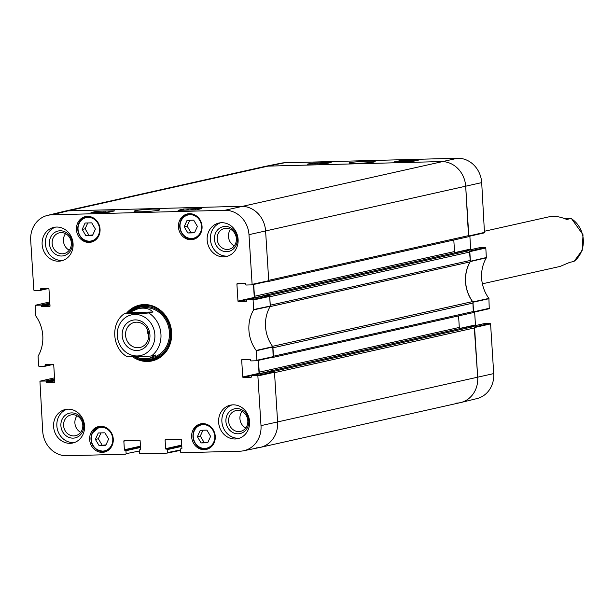 <?xml version="1.0" encoding="UTF-8"?>
<svg xmlns="http://www.w3.org/2000/svg" width="614" height="614" viewBox="0 0 614 614"><rect width="100%" height="100%" fill="white"/><g stroke="black" fill="none" stroke-linecap="round" stroke-linejoin="round"><path stroke-width="0.92" d="M256.284 447.882A25.42 22.848 -102.6 0 0 260.244 447.391A25.42 22.848 -102.6 0 0 277.612 421.987L274.512 372.66L474.599 327.914A1.274 1.144 -102.6 0 0 473.371 326.679L273.284 371.424A1.274 1.144 77.4 0 1 274.159 371.815M273.284 371.424L268.011 371.562A0.507 0.46 -102.6 0 0 267.589 372.061M261.694 373.373L260.436 373.412A1.274 1.144 77.4 0 1 259.215 372.176L258.471 360.334M271.15 357.548L272.409 357.509A1.274 1.144 77.4 0 0 272.608 357.486L472.696 312.741A1.274 1.144 -102.6 0 0 473.563 311.475L473.033 303.063A2.54 2.287 -102.6 0 0 472.519 301.604L272.532 346.327M273.23 357.079A1.274 1.144 77.4 0 1 272.608 357.486M473.563 311.475L273.476 356.22L272.946 347.808L473.033 303.063M270.06 306.632L470.017 261.917A2.54 2.287 -102.6 0 0 470.355 260.436L270.267 305.181L269.738 296.777L469.825 252.032A1.274 1.144 -102.6 0 0 468.597 250.796L268.51 295.541A1.274 1.144 77.4 0 1 269.385 295.925M268.51 295.541L263.237 295.679A0.507 0.46 -102.6 0 0 262.815 296.171M256.921 297.491L255.662 297.521A1.274 1.144 77.4 0 1 254.442 296.286L253.697 284.451M266.376 281.657L267.635 281.626A1.274 1.144 77.4 0 0 267.834 281.603L467.922 236.858A1.274 1.144 -102.6 0 0 468.789 235.584L465.688 186.265A25.42 22.848 -102.6 0 0 441.174 161.566L268.126 166.118A25.42 22.848 -102.6 0 0 264.173 166.609L64.086 211.354A25.42 22.848 -102.6 0 1 68.039 210.863A25.42 22.848 -102.6 0 0 63.687 211.446L47.455 215.414A25.09 22.549 77.4 0 1 51.753 214.839L224.793 210.295A25.09 22.549 77.4 0 1 248.985 234.663L252.116 284.366L251.763 284.873L246.145 285.026A0.507 0.46 77.4 0 1 245.654 284.535L245.615 283.906A0.507 0.46 -102.6 0 0 245.124 283.407L237.334 283.614A0.507 0.46 -102.6 0 0 236.904 284.136L239.475 283.561M268.456 281.197A1.274 1.144 77.4 0 1 267.834 281.603M468.789 235.584L268.702 280.329L265.601 231.01A25.42 22.848 -102.6 0 0 241.087 206.312L68.039 210.863L268.126 166.118L441.174 161.566A25.42 22.848 77.4 0 1 465.688 186.265L468.543 236.451L484.477 232.836L481.698 182.619A25.09 22.549 -102.6 0 0 457.507 158.251L284.459 162.802A25.09 22.549 -102.6 0 0 280.951 163.201L264.573 166.524A25.42 22.848 77.4 0 1 268.126 166.118L284.459 162.802M453.8 240.013L454.529 251.54A1.274 1.144 -102.6 0 0 455.342 252.707M463.171 250.965A0.507 0.46 77.4 0 1 463.324 250.934L468.597 250.796M470.355 260.436L469.825 252.032M470.017 261.917A34.315 30.846 -102.6 0 0 472.519 301.604M458.574 315.903L459.303 327.431A1.274 1.144 -102.6 0 0 460.124 328.597M467.945 326.855A0.507 0.46 77.4 0 1 468.098 326.817L473.371 326.679M260.244 447.391L460.331 402.646A25.42 22.848 -102.6 0 0 477.7 377.242L474.599 327.914M137.958 347.747A12.848 11.543 77.4 0 1 125.686 336.38A12.848 11.543 77.4 0 1 134.351 322.434A12.848 11.543 77.4 0 1 148.419 332.443A12.848 11.543 77.4 0 1 139.954 347.501A12.848 11.543 77.4 0 1 137.958 347.747M137.029 350.517A15.388 13.83 -102.6 0 0 147.598 327.239A15.388 13.83 -102.6 0 0 123.567 327.868A15.388 13.83 -102.6 0 0 137.029 350.517M147.291 329.257A12.848 11.543 -102.6 0 0 148.757 335.812M127.298 356.588C129.001 357.11 143.991 356.719 151.451 355.951L155.795 354.984L149.386 358.277L146.546 358.683L140.222 358.3L134.55 356.772M153.093 311.981L148.742 312.956C141.281 313.716 126.3 314.115 124.596 313.585L128.948 312.618L153.093 311.981C149.332 308.489 144.397 307.384 138.288 308.665L140.959 308.067M127.083 356.711C112.001 348.322 110.297 323.141 124.373 313.662L124.596 313.585M128.948 312.618L138.288 308.665M482.389 283.806L560.114 266.43L569.454 262.477L573.99 261.364M563.852 218.315L571.319 218.377L566.753 219.474C560.152 216.619 554.242 215.737 549.016 216.819L484.753 231.186M50.839 364.532L45.06 365.821A0.507 0.46 77.4 0 1 44.638 366.335L39.089 366.481L38.605 365.99L38.076 356.181A34.645 31.145 -102.6 0 0 35.52 315.588L35.159 305.281L49.772 301.965L35.159 305.281M45.06 365.821L45.022 365.192L47.593 364.616M54.531 382.392L54.37 382.422A0.507 0.46 -102.6 0 0 54.8 381.908L53.733 364.962A0.507 0.46 -102.6 0 0 53.241 364.463L45.451 364.67A0.507 0.46 -102.6 0 0 45.022 365.192M54.37 382.422L46.58 382.629L54.73 380.81M54.692 380.212L46.088 382.138A0.507 0.46 -102.6 0 0 46.58 382.629M46.088 382.138L46.05 381.501L54.654 379.582M54.615 378.984L45.559 381.01A0.507 0.46 77.4 0 1 46.05 381.501M45.559 381.01L40.017 381.156L54.546 377.856L40.017 381.156M139.271 451.014L126.123 453.685L125.693 454.199L66.903 455.749A25.09 22.549 77.4 0 1 42.719 431.381L39.933 381.164M126.123 453.685L125.939 450.73L140.537 447.46M140.499 446.869L125.448 450.231A0.507 0.46 77.4 0 1 125.939 450.73M125.448 450.231L140.499 446.754M140.46 446.163L124.381 449.755A0.507 0.46 -102.6 0 0 124.872 450.246M124.381 449.755L123.844 441.151L126.407 440.583M140.383 449.809L140.23 449.847A0.507 0.46 -102.6 0 0 140.66 449.325L140.115 440.729A0.507 0.46 -102.6 0 0 139.624 440.23L124.266 440.637A0.507 0.46 -102.6 0 0 123.844 441.151M140.23 449.847L139.578 449.87A0.507 0.46 77.4 0 1 139.654 449.862M180.524 449.932L167.376 452.602L166.954 453.117L139.908 453.83L139.416 453.332L139.232 450.377A0.507 0.46 77.4 0 1 139.578 449.87M167.376 452.602L167.192 449.64L181.798 446.378M181.759 445.779L166.701 449.149A0.507 0.46 77.4 0 1 167.192 449.64M166.701 449.149L181.752 445.672M181.713 445.073L165.642 448.673A0.507 0.46 -102.6 0 0 166.133 449.164M165.642 448.673L165.097 440.069L167.668 439.494M181.644 448.727L181.483 448.757A0.507 0.46 -102.6 0 0 181.913 448.243L181.376 439.639A0.507 0.46 -102.6 0 0 180.884 439.148L165.527 439.555A0.507 0.46 -102.6 0 0 165.097 440.069M181.483 448.757L180.831 448.788A0.507 0.46 77.4 0 1 180.915 448.773M257.389 375.438L251.84 375.584L268.149 371.938L273.998 371.785L257.389 375.438L257.872 375.937L261.004 425.64A25.09 22.549 77.4 0 1 243.466 450.799A25.09 22.549 77.4 0 1 239.951 451.198L181.161 452.741L180.669 452.249L180.485 449.294A0.507 0.46 77.4 0 1 180.831 448.788M251.18 377.219L251.026 377.257A0.507 0.46 -102.6 0 0 251.456 376.735L251.418 376.106A0.507 0.46 77.4 0 1 251.84 375.584M251.026 377.257L243.236 377.457L259.545 373.811A0.507 0.46 77.4 0 1 259.054 373.32L242.745 376.965A0.507 0.46 -102.6 0 0 243.236 377.457M242.745 376.965L241.678 360.019L244.249 359.443M252.615 299.555L247.066 299.701L263.375 296.055L269.224 295.902L252.615 299.555L253.098 300.046L253.628 309.855A34.645 31.145 -102.6 0 0 256.184 350.448L256.89 360.249L256.537 360.763L250.919 360.917A0.507 0.46 77.4 0 1 250.428 360.418L250.389 359.789A0.507 0.46 -102.6 0 0 249.898 359.297L242.108 359.497A0.507 0.46 -102.6 0 0 241.678 360.019M246.406 301.336L246.252 301.367A0.507 0.46 -102.6 0 0 246.682 300.852L246.644 300.223A0.507 0.46 77.4 0 1 247.066 299.701M246.252 301.367L238.462 301.574L254.772 297.928A0.507 0.46 77.4 0 1 254.28 297.429L237.971 301.083A0.507 0.46 -102.6 0 0 238.462 301.574M237.971 301.083L236.904 284.136M46.065 288.641L40.286 289.938A0.507 0.46 77.4 0 1 39.864 290.453L34.315 290.599L33.824 290.107L30.7 240.404A25.09 22.549 77.4 0 1 47.455 215.414M40.286 289.938L40.248 289.301L42.819 288.726M49.749 306.509L49.596 306.539A0.507 0.46 -102.6 0 0 50.026 306.025L48.959 289.071A0.507 0.46 -102.6 0 0 48.468 288.58L40.677 288.787A0.507 0.46 -102.6 0 0 40.248 289.301M49.596 306.539L41.806 306.747L49.957 304.92M49.918 304.329L41.315 306.248A0.507 0.46 -102.6 0 0 41.806 306.747M41.315 306.248L41.276 305.618L49.88 303.692M49.841 303.101L40.785 305.127A0.507 0.46 77.4 0 1 41.276 305.618M40.785 305.127L35.244 305.273M191.061 239.729A13.094 11.766 77.4 0 1 178.559 228.147A13.094 11.766 77.4 0 1 187.385 213.933A13.094 11.766 77.4 0 1 201.73 224.141A13.094 11.766 77.4 0 1 193.103 239.483A13.094 11.766 77.4 0 1 191.061 239.729M204.27 449.678A13.094 11.766 77.4 0 1 191.768 438.097A13.094 11.766 77.4 0 1 200.594 423.875A13.094 11.766 77.4 0 1 214.938 434.083A13.094 11.766 77.4 0 1 206.312 449.433A13.094 11.766 77.4 0 1 204.27 449.678M102.277 452.364A13.094 11.766 77.4 0 1 89.774 440.783A13.094 11.766 77.4 0 1 98.601 426.561A13.094 11.766 77.4 0 1 112.938 436.769A13.094 11.766 77.4 0 1 104.319 452.111A13.094 11.766 77.4 0 1 102.277 452.364M89.068 242.415A13.094 11.766 77.4 0 1 76.566 230.833A13.094 11.766 77.4 0 1 85.392 216.612A13.094 11.766 77.4 0 1 99.729 226.819A13.094 11.766 77.4 0 1 91.11 242.162A13.094 11.766 77.4 0 1 89.068 242.415M223.711 256.859A17.161 15.419 77.4 0 1 207.317 241.678A17.161 15.419 77.4 0 1 218.891 223.043A17.161 15.419 77.4 0 1 237.687 236.421A17.161 15.419 77.4 0 1 226.382 256.529A17.161 15.419 77.4 0 1 223.711 256.859M235.17 438.987A17.161 15.419 77.4 0 1 218.776 423.806A17.161 15.419 77.4 0 1 230.35 405.171A17.161 15.419 77.4 0 1 249.146 418.548A17.161 15.419 77.4 0 1 237.841 438.657A17.161 15.419 77.4 0 1 235.17 438.987M70.142 443.323A17.161 15.419 77.4 0 1 53.748 428.142A17.161 15.419 77.4 0 1 65.322 409.507A17.161 15.419 77.4 0 1 84.118 422.885A17.161 15.419 77.4 0 1 72.813 442.993A17.161 15.419 77.4 0 1 70.142 443.323M58.683 261.203A17.161 15.419 77.4 0 1 42.289 246.022A17.161 15.419 77.4 0 1 53.863 227.38A17.161 15.419 77.4 0 1 72.659 240.765A17.161 15.419 77.4 0 1 61.354 260.873A17.161 15.419 77.4 0 1 58.683 261.203M132.662 356.818A28.597 25.704 -102.6 0 0 170.999 340.847A28.597 25.704 -102.6 0 0 144.06 304.559A28.597 25.704 -102.6 0 0 126.538 313.155M85.868 235.676L82.192 229.436L85.077 223.028L91.716 222.851L95.4 229.091L92.514 235.5L85.868 235.676L92.775 234.916M105.723 445.449L99.115 445.626L95.385 439.424L98.286 432.977L104.887 432.801L108.624 439.002L105.723 445.449M201.077 442.94L197.393 436.707L200.279 430.299L206.918 430.122L210.602 436.362L207.716 442.771L201.077 442.94L207.977 442.18M187.861 232.998L184.185 226.758L187.07 220.349L193.709 220.173L197.393 226.412L194.508 232.821L187.861 232.998L194.768 232.23M251.84 284.85L268.379 281.22L268.725 280.713L265.601 231.01A25.42 22.848 -102.6 0 0 241.087 206.312L68.039 210.863L51.753 214.839M253.467 284.497L254.28 297.429M256.614 360.733L273.153 357.102L272.785 346.687A34.315 30.846 77.4 0 1 270.244 306.309L269.715 296.393L269.224 295.902M258.241 360.387L259.054 373.32M243.466 450.799L259.845 447.476A25.42 22.848 -102.6 0 0 277.612 421.987L274.489 372.276L273.998 371.785M82.192 229.436L85.123 228.784L88.807 235.016M87.748 222.959L85.123 228.784M184.185 226.758L187.124 226.098L190.8 232.338M189.741 220.28L187.124 226.098M197.393 436.707L200.333 436.047L204.009 442.287M202.95 430.222L200.333 436.047M99.115 445.626L105.984 444.866M100.957 432.908L98.317 438.772L102.054 444.966M95.385 439.424L98.317 438.772M140.921 305.618A27.837 25.02 -102.6 0 0 130.337 311.797M138.956 358.046A27.837 25.02 -102.6 0 0 153.063 359.911M142.172 358.576A26.517 23.831 -102.6 0 0 170.454 335.559A26.517 23.831 -102.6 0 0 144.866 306.486A26.517 23.831 -102.6 0 0 132.908 310.492M150.637 357.947A25.42 22.848 -102.6 0 0 169.303 330.862A25.42 22.848 -102.6 0 0 144.912 307.576A25.42 22.848 -102.6 0 0 139.677 308.397M143.215 307.691A25.42 22.848 -102.6 0 0 142.003 308.151M152.633 357.171A25.42 22.848 -102.6 0 0 154.26 357.056M185.635 210.142L188.529 209.612L186.479 210.118M188.559 210.065L188.529 209.612M188.997 210.049L193.011 209.489L189.68 210.034M193.679 209.75L194.27 209.758M195.298 209.696L195.881 209.604M191.89 210.034L194.661 209.965M191.023 210.057L195.075 209.773M97.741 212.452L99.268 212.39M95.914 212.544L97.196 212.467M95.277 212.659L99.806 212.398M103.114 212.083L103.705 212.091M104.733 212.022L105.309 211.937M101.325 212.367L104.096 212.298M100.458 212.39L104.51 212.106M106.437 212.843L106.191 212.16M107.381 212.352L110.052 211.968M105.823 212.39L110.374 211.623L110.95 211.968M183.517 209.013L201.852 208.53L196.419 209.858L178.083 210.333L183.517 209.013L183.594 210.195M96.421 211.3L114.757 210.817L109.323 212.145L90.987 212.628L96.421 211.3L96.482 212.321M152.479 209.098C140 209.75 133.867 210.51 134.098 211.385C135.955 212.69 161.198 210.74 159.817 209.673C160.338 209.221 157.89 209.029 152.479 209.098M225.1 226.443A12.679 11.397 -102.6 0 0 216.397 245.631A12.679 11.397 -102.6 0 0 236.198 245.109A12.679 11.397 -102.6 0 0 225.1 226.443M226.098 228.27A10.645 9.571 77.4 0 1 236.275 237.687A10.645 9.571 77.4 0 1 229.091 249.253A10.645 9.571 77.4 0 1 217.433 240.949A10.645 9.571 77.4 0 1 224.448 228.477A10.645 9.571 77.4 0 1 226.098 228.27M230.572 229.329A10.645 9.571 -102.6 0 0 234.272 245.869M220.541 222.775A17.161 15.419 -102.6 0 0 210.732 241.87A17.161 15.419 -102.6 0 0 226.973 256.13A17.161 15.419 -102.6 0 0 227.986 256.069M60.08 230.78A12.679 11.397 -102.6 0 0 51.369 249.967A12.679 11.397 -102.6 0 0 71.17 249.445A12.679 11.397 -102.6 0 0 60.08 230.78M61.078 232.606A10.645 9.571 77.4 0 1 71.247 242.031A10.645 9.571 77.4 0 1 64.063 253.59A10.645 9.571 77.4 0 1 52.405 245.293A10.645 9.571 77.4 0 1 59.42 232.813A10.645 9.571 77.4 0 1 61.078 232.606M65.544 233.673A10.645 9.571 -102.6 0 0 69.244 250.205M55.521 227.119A17.161 15.419 -102.6 0 0 45.705 246.206A17.161 15.419 -102.6 0 0 61.945 260.474A17.161 15.419 -102.6 0 0 62.966 260.405M71.539 412.907A12.679 11.397 -102.6 0 0 62.828 432.095A12.679 11.397 -102.6 0 0 82.629 431.573A12.679 11.397 -102.6 0 0 71.539 412.907M72.536 414.734A10.645 9.571 77.4 0 1 82.706 424.151A10.645 9.571 77.4 0 1 75.522 435.717A10.645 9.571 77.4 0 1 63.864 427.413A10.645 9.571 77.4 0 1 70.879 414.941A10.645 9.571 77.4 0 1 72.536 414.734M77.003 415.793A10.645 9.571 -102.6 0 0 80.703 432.333M66.98 409.239A17.161 15.419 -102.6 0 0 57.163 428.334A17.161 15.419 -102.6 0 0 73.404 442.594A17.161 15.419 -102.6 0 0 74.424 442.533M236.559 408.563A12.679 11.397 -102.6 0 0 227.848 427.751A12.679 11.397 -102.6 0 0 247.657 427.229A12.679 11.397 -102.6 0 0 236.559 408.563M237.557 410.398A10.645 9.571 77.4 0 1 247.734 419.815A10.645 9.571 77.4 0 1 240.55 431.381A10.645 9.571 77.4 0 1 228.892 423.077A10.645 9.571 77.4 0 1 235.899 410.597A10.645 9.571 77.4 0 1 237.557 410.398M242.031 411.457A10.645 9.571 -102.6 0 0 245.73 427.989M232 404.902A17.161 15.419 -102.6 0 0 222.191 423.998A17.161 15.419 -102.6 0 0 238.432 438.258A17.161 15.419 -102.6 0 0 239.445 438.196M128.088 312.81A27.837 25.02 77.4 0 1 140.107 305.787A27.837 25.02 77.4 0 1 144.436 305.25A27.837 25.02 77.4 0 1 171.03 329.879A27.837 25.02 77.4 0 1 152.249 360.111A27.837 25.02 77.4 0 1 134.343 356.78M469.472 251.18L470.332 261.564A34.315 30.846 -102.6 0 0 472.872 301.942L473.317 312.334L489.251 308.719L488.897 298.412A34.645 31.145 77.4 0 1 486.342 257.819L485.812 248.01L485.321 247.519L469.418 251.134M474.645 312.042L475.451 324.929L459.817 328.421M469.902 326.771L475.942 325.42A0.507 0.46 77.4 0 1 475.451 324.929M470.163 326.763L484.553 323.547A0.507 0.46 -102.6 0 0 484.4 323.578M484.553 323.547L490.095 323.401L474.192 327.016M474.246 327.07L477.7 377.242A25.42 22.848 77.4 0 1 460.73 402.554L476.963 398.586A25.09 22.549 -102.6 0 0 493.71 373.596L490.586 323.893L490.095 323.401M469.871 236.152L470.677 249.038L455.043 252.538M465.128 250.888L471.168 249.537A0.507 0.46 77.4 0 1 470.677 249.038M465.389 250.88L479.78 247.665A0.507 0.46 -102.6 0 0 479.618 247.695M479.78 247.665L485.321 247.519M460.73 402.554A25.42 22.848 77.4 0 1 456.371 403.137M324.906 163.662L323.417 163.7M322.573 163.723L324.89 163.401M319.226 163.815L319.909 163.792M314.644 163.93L316.363 163.884M316.694 163.861L317.407 163.769M313.762 163.861L317.43 163.861M409.745 161.497L410.85 161.405M411.395 161.39L413.422 161.213M409.101 161.497L413.874 161.137M405.946 161.597L407.542 161.49M407.259 161.497L407.98 161.428M404.787 161.659L408.456 161.467M399.215 161.774L401.932 161.635M398.348 161.797L403.475 161.428M331.161 162.533L325.712 163.639L307.376 164.122L312.825 163.017L331.161 162.533M312.825 163.017L312.879 163.976M418.257 160.246L412.808 161.352L394.472 161.835L399.921 160.73L418.257 160.246M399.921 160.73L399.967 161.551M356.742 163.424C368.362 162.871 374.502 162.265 375.169 161.605C375.791 160.254 345.789 162.211 349.404 163.124L356.742 163.424M261.004 425.64L493.71 373.596M248.985 234.663L481.698 182.619M259.215 372.176L459.303 327.431M268.011 371.562L468.098 326.817M260.436 373.412L267.65 371.8M255.662 297.521L262.876 295.91M254.442 296.286L454.529 251.54M263.237 295.679L463.324 250.934M224.793 210.295L457.507 158.251M154.858 334.714A20.845 18.735 77.4 0 1 133.89 355.69A20.845 18.735 77.4 0 1 118.072 328.168A20.845 18.735 77.4 0 1 144.858 317.315A20.845 18.735 77.4 0 1 154.858 334.714M148.742 312.956A25.42 22.848 77.4 0 1 160.945 334.169A25.42 22.848 77.4 0 1 151.451 355.951M573.806 261.503A25.42 22.848 -102.6 0 0 571.104 218.5M88.048 217.379A11.95 10.737 77.4 0 1 98.493 234.962A11.95 10.737 77.4 0 1 79.835 235.454A11.95 10.737 77.4 0 1 88.048 217.379M92.284 433.553A11.95 10.737 77.4 0 1 110.934 432.993A11.95 10.737 77.4 0 1 102.784 451.098A11.95 10.737 77.4 0 1 92.284 433.553M203.249 424.642A11.95 10.737 77.4 0 1 213.703 442.233A11.95 10.737 77.4 0 1 195.045 442.725A11.95 10.737 77.4 0 1 203.249 424.642M190.041 214.693A11.95 10.737 77.4 0 1 200.494 232.284A11.95 10.737 77.4 0 1 181.836 232.775A11.95 10.737 77.4 0 1 190.041 214.693M94.94 218.983A12.457 11.198 -102.6 0 0 88.232 216.819A12.457 11.198 -102.6 0 0 86.29 217.064A12.457 11.198 -102.6 0 0 78.085 231.662A12.457 11.198 -102.6 0 0 91.732 241.371A12.457 11.198 -102.6 0 0 98.731 235.953M196.933 216.305A12.457 11.198 -102.6 0 0 190.225 214.14A12.457 11.198 -102.6 0 0 188.291 214.378A12.457 11.198 -102.6 0 0 180.079 228.976A12.457 11.198 -102.6 0 0 193.725 238.692A12.457 11.198 -102.6 0 0 200.724 233.266M210.142 426.246A12.457 11.198 -102.6 0 0 203.434 424.09A12.457 11.198 -102.6 0 0 201.499 424.328A12.457 11.198 -102.6 0 0 193.287 438.926A12.457 11.198 -102.6 0 0 206.933 448.642A12.457 11.198 -102.6 0 0 213.933 443.216M108.148 428.933A12.457 11.198 -102.6 0 0 99.499 427.006A12.457 11.198 -102.6 0 0 92.085 433.261A12.457 11.198 -102.6 0 0 93.481 446.531A12.457 11.198 -102.6 0 0 104.94 451.321A12.457 11.198 -102.6 0 0 111.94 445.902M142.586 305.373A27.707 24.905 -102.6 0 0 130.728 311.582M139.501 358.162A27.707 24.905 -102.6 0 0 154.674 359.42M151.389 306.133A27.154 24.406 -102.6 0 0 145.925 305.603A27.154 24.406 -102.6 0 0 132.271 310.784M141.657 358.515A27.154 24.406 -102.6 0 0 162.311 354.992M270.321 306.01L253.697 309.556M253.628 309.855L270.244 306.309M253.098 300.046L269.715 296.393M272.785 346.687L256.184 350.448M256.291 350.748L272.892 346.979M273.499 356.596L256.89 360.249M40.017 290.422L48.207 288.588M44.791 366.305L52.981 364.47M167.092 453.086L180.554 450.354L167.023 453.109M257.872 375.937L274.489 372.276M268.725 280.713L252.116 284.366M470.332 261.564L486.342 257.819M486.411 257.519L470.408 261.265M488.897 298.412L472.872 301.942M472.98 302.234L488.997 298.703M469.802 251.648L485.812 248.01M484.822 232.33L468.812 235.968M489.596 308.213L473.586 311.851M474.576 327.531L490.586 323.893M468.021 326.825L267.934 371.57M463.248 250.942L263.16 295.687M149.386 358.277L152.049 357.678M574.029 261.434L582.241 250.259L583.016 234.763L571.319 218.377M89.068 216.443L86.29 217.064C71.968 219.474 77.732 245.285 91.732 241.371L94.502 240.749M191.061 213.756L188.291 214.378C173.962 216.796 179.733 242.607 193.725 238.692L196.495 238.071M204.27 423.706L201.499 424.328C187.17 426.745 192.942 452.556 206.933 448.642L209.704 448.02M102.277 426.392L99.499 427.006L92.039 433.292C89.69 444.828 93.988 450.837 104.94 451.321L107.711 450.699M48.245 288.588L39.941 290.445M53.019 364.47L44.715 366.328M268.072 371.946L251.763 375.599M256.537 360.763L273.153 357.102M251.763 284.873L268.379 281.22M263.299 296.063L246.989 299.709M465.351 250.88L479.695 247.672M468.536 236.459L484.477 232.836M473.31 312.342L489.251 308.719M470.124 326.763L484.469 323.555"/></g></svg>
